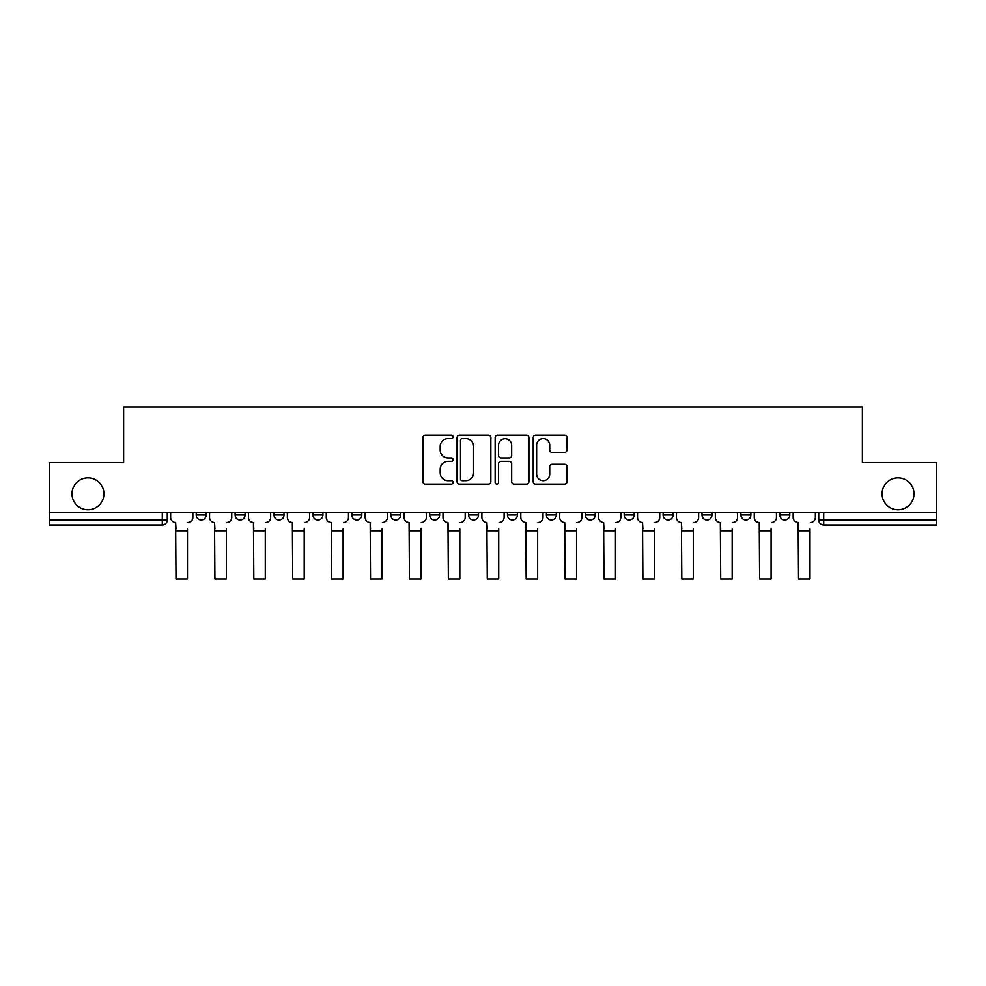 <?xml version="1.0" encoding="UTF-8"?>
<svg xmlns="http://www.w3.org/2000/svg" width="986" height="986" viewBox="0 0 986 986"><rect width="100%" height="100%" fill="white"/><g stroke="black" fill="none" stroke-linecap="round" stroke-linejoin="round"><path stroke-width="1.48" d="M453.092 436.872A1.713 1.713 0 0 0 451.378 435.159L425.373 435.159A2.453 2.453 0 0 0 422.92 437.611L422.92 481.673A2.453 2.453 0 0 0 425.373 484.126L451.378 484.126A1.713 1.713 0 0 0 453.092 482.413A1.713 1.713 0 0 0 451.378 480.7L448.014 480.7A7.839 7.839 0 0 1 440.187 472.861L440.187 469.188A7.839 7.839 0 0 1 448.014 461.349L451.378 461.349A1.713 1.713 0 0 0 453.092 459.636A1.713 1.713 0 0 0 451.378 457.923L448.014 457.923A7.839 7.839 0 0 1 440.187 450.097L440.187 446.424A7.839 7.839 0 0 1 448.014 438.585L451.378 438.585A1.713 1.713 0 0 0 453.092 436.872M882.076 493.813A15.961 15.961 0 0 0 898.036 509.774A15.961 15.961 0 0 0 914.01 493.813A15.961 15.961 0 0 0 898.036 477.853A15.961 15.961 0 0 0 882.076 493.813M71.99 493.813A15.961 15.961 0 0 0 87.964 509.774A15.961 15.961 0 0 0 103.924 493.813A15.961 15.961 0 0 0 87.964 477.853A15.961 15.961 0 0 0 71.99 493.813M624.187 512.264L624.187 515.012L634.171 515.012A4.992 4.992 0 0 1 629.179 520.004A4.992 4.992 0 0 1 624.187 515.012L624.187 512.264M546.38 512.264L546.38 515.012L556.35 515.012A4.992 4.992 0 0 1 551.359 520.004A4.992 4.992 0 0 1 546.38 515.012L546.38 512.264M507.47 512.264L507.47 515.012L517.44 515.012A4.992 4.992 0 0 1 512.449 520.004A4.992 4.992 0 0 1 507.47 515.012L507.47 512.264M468.56 512.264L468.56 515.012L478.53 515.012A4.992 4.992 0 0 1 473.551 520.004A4.992 4.992 0 0 1 468.56 515.012L468.56 512.264M429.649 512.264L429.649 515.012L439.62 515.012A4.992 4.992 0 0 1 434.641 520.004A4.992 4.992 0 0 1 429.649 515.012L429.649 512.264M390.739 512.264L390.739 515.012L400.723 515.012A4.992 4.992 0 0 1 395.731 520.004A4.992 4.992 0 0 1 390.739 515.012L390.739 512.264M351.829 515.012L351.829 512.264L351.829 515.012A4.992 4.992 0 0 0 356.821 520.004A4.992 4.992 0 0 1 351.829 515.012L361.813 515.012A4.992 4.992 0 0 1 356.821 520.004A4.992 4.992 0 0 0 361.813 515.012A4.992 4.992 0 0 1 356.821 520.004M312.932 515.012L312.932 512.264L312.932 515.012A4.992 4.992 0 0 0 317.911 520.004A4.992 4.992 0 0 1 312.932 515.012L322.903 515.012A4.992 4.992 0 0 1 317.911 520.004M274.022 515.012L274.022 512.264L274.022 515.012A4.992 4.992 0 0 0 279.001 520.004A4.992 4.992 0 0 1 274.022 515.012L283.993 515.012A4.992 4.992 0 0 1 279.001 520.004M564.547 452.414A2.453 2.453 0 0 0 566.999 449.973L566.999 437.611A2.453 2.453 0 0 0 564.547 435.159L535.657 435.159A2.453 2.453 0 0 0 533.216 437.611L533.216 481.673A2.453 2.453 0 0 0 535.657 484.126L564.547 484.126A2.453 2.453 0 0 0 566.999 481.673L566.999 466.735A2.453 2.453 0 0 0 564.547 464.295L552.185 464.295A2.453 2.453 0 0 0 549.732 466.735L549.732 474.143A6.545 6.545 0 0 1 543.187 480.7A6.545 6.545 0 0 1 536.643 474.143L536.643 445.142A6.545 6.545 0 0 1 543.187 438.585A6.545 6.545 0 0 1 549.732 445.142L549.732 449.973A2.453 2.453 0 0 0 552.185 452.414L564.547 452.414M49.3 512.264L49.3 462.631L123.62 462.631L123.62 407.021L862.38 407.021L862.38 462.631L936.7 462.631L936.7 512.264L49.3 512.264L49.3 520.004L167.275 520.004L167.275 512.264M490.855 437.611A2.453 2.453 0 0 0 488.415 435.159L459.525 435.159A2.453 2.453 0 0 0 457.073 437.611L457.073 481.673A2.453 2.453 0 0 0 459.525 484.126L488.415 484.126A2.453 2.453 0 0 0 490.855 481.673L490.855 437.611M497.585 435.159L526.475 435.159A2.453 2.453 0 0 1 528.927 437.611L528.927 481.673A2.453 2.453 0 0 1 526.475 484.126L514.113 484.126A2.453 2.453 0 0 1 511.672 481.673L511.672 463.802A2.453 2.453 0 0 0 509.22 461.349L501.024 461.349A2.453 2.453 0 0 0 498.571 463.802L498.571 482.413A1.713 1.713 0 0 1 496.858 484.126A1.713 1.713 0 0 1 495.145 482.413L495.145 437.611A2.453 2.453 0 0 1 497.585 435.159M818.725 512.264L818.725 520.004L936.7 520.004L936.7 524.983L823.717 524.983A4.992 4.992 0 0 1 818.725 520.004M936.7 512.264L936.7 520.004M162.283 512.264L162.283 524.983A4.992 4.992 0 0 0 167.275 520.004A4.992 4.992 0 0 1 162.283 524.983L49.3 524.983L49.3 520.004M789.798 512.264L789.798 515.012A4.992 4.992 0 0 1 784.807 520.004A4.992 4.992 0 0 1 779.827 515.012A4.992 4.992 0 0 0 784.807 520.004M779.827 512.264L779.827 515.012L789.798 515.012M750.888 512.264L750.888 515.012A4.992 4.992 0 0 1 745.897 520.004A4.992 4.992 0 0 1 740.917 515.012L750.888 515.012A4.992 4.992 0 0 1 745.897 520.004A4.992 4.992 0 0 0 750.888 515.012M740.917 512.264L740.917 515.012M711.978 512.264L711.978 515.012A4.992 4.992 0 0 1 706.999 520.004A4.992 4.992 0 0 1 702.007 515.012A4.992 4.992 0 0 0 706.999 520.004M702.007 512.264L702.007 515.012L711.978 515.012M673.068 512.264L673.068 515.012A4.992 4.992 0 0 1 668.089 520.004A4.992 4.992 0 0 1 663.097 515.012L673.068 515.012M663.097 512.264L663.097 515.012M634.171 512.264L634.171 515.012M595.261 512.264L595.261 515.012A4.992 4.992 0 0 1 590.269 520.004A4.992 4.992 0 0 1 585.277 515.012L595.261 515.012M585.277 512.264L585.277 515.012M556.35 512.264L556.35 515.012M517.44 512.264L517.44 515.012M478.53 512.264L478.53 515.012L478.53 512.264M439.62 512.264L439.62 515.012A4.992 4.992 0 0 1 434.641 520.004A4.992 4.992 0 0 0 439.62 515.012M400.723 512.264L400.723 515.012A4.992 4.992 0 0 1 395.731 520.004A4.992 4.992 0 0 0 400.723 515.012L400.723 512.264M361.813 512.264L361.813 515.012M322.903 512.264L322.903 515.012L322.903 512.264M283.993 512.264L283.993 515.012L283.993 512.264M235.112 512.264L235.112 515.012L245.083 515.012L245.083 512.264L245.083 515.012A4.992 4.992 0 0 1 240.103 520.004A4.992 4.992 0 0 1 235.112 515.012A4.992 4.992 0 0 0 240.103 520.004A4.992 4.992 0 0 0 245.083 515.012A4.992 4.992 0 0 1 240.103 520.004M196.202 512.264L196.202 515.012L206.173 515.012L206.173 512.264L206.173 515.012A4.992 4.992 0 0 1 201.193 520.004A4.992 4.992 0 0 1 196.202 515.012A4.992 4.992 0 0 0 201.193 520.004A4.992 4.992 0 0 0 206.173 515.012A4.992 4.992 0 0 1 201.193 520.004M462.212 438.585A1.713 1.713 0 0 0 460.499 440.298L460.499 478.986A1.713 1.713 0 0 0 462.212 480.7L465.762 480.7A7.839 7.839 0 0 0 473.6 472.861L473.6 446.424A7.839 7.839 0 0 0 465.762 438.585L462.212 438.585M511.672 445.253A6.545 6.545 0 0 0 505.115 438.708A6.545 6.545 0 0 0 498.571 445.253L498.571 455.483A2.453 2.453 0 0 0 501.024 457.923L509.22 457.923A2.453 2.453 0 0 0 511.672 455.483L511.672 445.253M170.64 517.502L170.64 512.264L170.64 517.502A4.992 4.992 0 0 0 175.631 522.494L176.001 528.977M175.631 522.494L176.001 578.979L187.476 578.979L187.476 528.977M192.837 517.502L192.837 512.264L192.837 517.502A4.992 4.992 0 0 1 187.845 522.494M209.55 517.502L209.55 512.264L209.55 517.502A4.992 4.992 0 0 0 214.529 522.494L214.911 528.977M214.529 522.494L214.911 578.979L226.386 578.979L226.386 528.977M231.747 517.502L231.747 512.264L231.747 517.502A4.992 4.992 0 0 1 226.755 522.494M248.46 517.502L248.46 512.264L248.46 517.502A4.992 4.992 0 0 0 253.439 522.494L253.821 528.977M253.439 522.494L253.821 578.979L265.283 578.979L265.283 528.977M270.657 517.502L270.657 512.264L270.657 517.502A4.992 4.992 0 0 1 265.665 522.494M287.357 517.502L287.357 512.264L287.357 517.502A4.992 4.992 0 0 0 292.349 522.494L292.719 528.977M292.349 522.494L292.719 578.979L304.193 578.979L304.193 528.977M309.555 517.502L309.555 512.264L309.555 517.502A4.992 4.992 0 0 1 304.575 522.494M326.267 517.502L326.267 512.264L326.267 517.502A4.992 4.992 0 0 0 331.259 522.494L331.629 528.977M331.259 522.494L331.629 578.979L343.103 578.979L343.103 528.977M348.465 517.502L348.465 512.264L348.465 517.502A4.992 4.992 0 0 1 343.473 522.494M365.177 517.502L365.177 512.264L365.177 517.502A4.992 4.992 0 0 0 370.169 522.494L370.539 528.977M370.169 522.494L370.539 578.979L382.013 578.979L382.013 528.977M387.375 517.502L387.375 512.264L387.375 517.502A4.992 4.992 0 0 1 382.383 522.494M404.087 517.502L404.087 512.264L404.087 517.502A4.992 4.992 0 0 0 409.079 522.494L409.449 528.977M409.079 522.494L409.449 578.979L420.923 578.979L420.923 528.977M426.285 517.502L426.285 512.264L426.285 517.502A4.992 4.992 0 0 1 421.293 522.494M442.997 517.502L442.997 512.264L442.997 517.502A4.992 4.992 0 0 0 447.977 522.494L448.359 528.977M447.977 522.494L448.359 578.979L459.833 578.979L459.833 528.977M465.195 517.502L465.195 512.264L465.195 517.502A4.992 4.992 0 0 1 460.203 522.494M481.895 517.502L481.895 512.264L481.895 517.502A4.992 4.992 0 0 0 486.887 522.494L487.269 528.977M486.887 522.494L487.269 578.979L498.731 578.979L498.731 528.977M504.105 517.502L504.105 512.264L504.105 517.502A4.992 4.992 0 0 1 499.113 522.494M520.805 517.502L520.805 512.264L520.805 517.502A4.992 4.992 0 0 0 525.797 522.494L526.167 528.977M525.797 522.494L526.167 578.979L537.641 578.979L537.641 528.977M543.003 517.502L543.003 512.264L543.003 517.502A4.992 4.992 0 0 1 538.023 522.494M559.715 517.502L559.715 512.264L559.715 517.502A4.992 4.992 0 0 0 564.707 522.494L565.077 528.977M564.707 522.494L565.077 578.979L576.551 578.979L576.551 528.977M581.913 517.502L581.913 512.264L581.913 517.502A4.992 4.992 0 0 1 576.921 522.494M598.625 517.502L598.625 512.264L598.625 517.502A4.992 4.992 0 0 0 603.617 522.494L603.987 528.977M603.617 522.494L603.987 578.979L615.461 578.979L615.461 528.977M620.823 517.502L620.823 512.264L620.823 517.502A4.992 4.992 0 0 1 615.831 522.494M637.535 517.502L637.535 512.264L637.535 517.502A4.992 4.992 0 0 0 642.527 522.494L642.897 528.977M642.527 522.494L642.897 578.979L654.371 578.979L654.371 528.977M659.733 517.502L659.733 512.264L659.733 517.502A4.992 4.992 0 0 1 654.741 522.494M676.445 517.502L676.445 512.264L676.445 517.502A4.992 4.992 0 0 0 681.425 522.494L681.807 528.977M681.425 522.494L681.807 578.979L693.281 578.979L693.281 528.977M698.643 517.502L698.643 512.264L698.643 517.502A4.992 4.992 0 0 1 693.651 522.494M715.343 517.502L715.343 512.264L715.343 517.502A4.992 4.992 0 0 0 720.335 522.494L720.717 528.977M720.335 522.494L720.717 578.979L732.179 578.979L732.179 528.977M737.54 517.502L737.54 512.264L737.54 517.502A4.992 4.992 0 0 1 732.561 522.494M754.253 517.502L754.253 512.264L754.253 517.502A4.992 4.992 0 0 0 759.245 522.494L759.614 528.977M759.245 522.494L759.614 578.979L771.089 578.979L771.089 528.977M776.45 517.502L776.45 512.264L776.45 517.502A4.992 4.992 0 0 1 771.471 522.494M793.163 517.502L793.163 512.264L793.163 517.502A4.992 4.992 0 0 0 798.155 522.494L798.524 528.977M798.155 522.494L798.524 578.979L809.999 578.979L809.999 528.977M815.36 517.502L815.36 512.264L815.36 517.502A4.992 4.992 0 0 1 810.369 522.494M823.717 512.264L823.717 524.983M187.476 530.85L176.001 530.85M226.386 530.85L214.911 530.85M265.283 530.85L253.821 530.85M304.193 530.85L292.719 530.85M343.103 530.85L331.629 530.85M382.013 530.85L370.539 530.85M420.923 530.85L409.449 530.85M459.833 530.85L448.359 530.85M498.731 530.85L487.269 530.85M537.641 530.85L526.167 530.85M576.551 530.85L565.077 530.85M615.461 530.85L603.987 530.85M654.371 530.85L642.897 530.85M693.281 530.85L681.807 530.85M732.179 530.85L720.717 530.85M771.089 530.85L759.614 530.85M809.999 530.85L798.524 530.85"/></g></svg>
